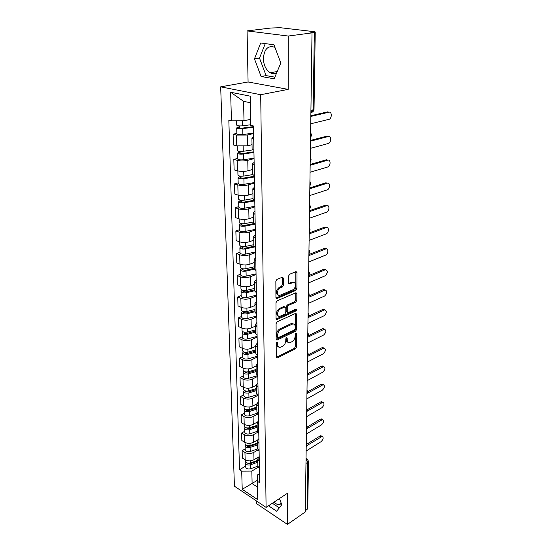 <?xml version="1.0" encoding="UTF-8"?>
<svg xmlns="http://www.w3.org/2000/svg" width="552" height="552" viewBox="0 0 552 552"><rect width="100%" height="100%" fill="white"/><g stroke="black" fill="none" stroke-linecap="round" stroke-linejoin="round"><path stroke-width="0.83" d="M276.911 342.24L276.186 343.496L276.262 357.151L277.304 357.91L295.479 348.836L296.479 347.091L296.576 333.67L295.879 333.111L295.175 334.339L295.168 336.092C294.961 338.652 293.885 340.522 291.946 341.716L289.683 342.709C288.137 342.861 287.316 341.936 287.212 339.942L287.212 338.183L286.502 337.624L285.784 338.866L285.784 340.632C285.591 343.213 284.501 345.11 282.52 346.325L280.181 347.346C278.615 347.491 277.773 346.566 277.656 344.572L277.649 342.792L276.911 342.24M281.416 503.659L279.222 504.652C277.566 504.687 275.8 503.879 273.916 502.216M276.662 72.878C274.585 73.975 272.447 73.927 270.232 72.74C265.995 69.973 263.704 65.288 263.359 58.698C264.201 48.907 268.058 45.112 274.924 47.306M283.424 278.16L282.452 277.18L276.925 279.436L275.848 281.278L275.938 297.611L276.876 298.57L295.865 290.393L296.893 288.606L297.01 272.584L296.072 271.605L289.621 274.24L288.565 276.055L288.551 283.003L289.483 283.969L293.036 282.507C296.403 281.389 296.065 288.62 292.712 289.869L279.926 295.32C276.497 296.431 276.814 289.117 280.271 287.854L282.369 286.971L283.431 285.142L283.424 278.16L282.251 277.256M260.696 94.716L288.165 89.376L288.254 36.039L312.011 32.885L305.29 511.939L287.433 524.4L287.482 493.24L266.092 507.398L260.696 94.716L220.676 86.843L234.427 486.202L266.092 507.398M277.132 321.844L276.083 323.651L276.166 339.176L277.214 339.977L295.596 331.179L296.603 329.427L296.714 314.178L295.713 313.329L277.132 321.844M276.055 318.656L275.965 302.737L277.028 300.909L295.982 292.698L296.859 293.636L296.81 300.364L295.782 302.144L288.296 305.477L287.254 307.271L287.247 311.721L288.103 312.639L296.162 309.023C296.948 309.361 296.907 309.989 296.031 310.9L277.118 319.511L276.055 318.656M288.254 36.039L247.075 30.898L270.853 28.021L280.202 27.71L314.143 31.664L315.233 31.961L310.755 32.734L312.011 32.885M256.349 500.871L256.397 503.534L287.433 524.4M247.075 30.898L248.083 81.979L220.676 86.843M308.492 461.272L307.754 508.24L307.071 509.448L307.788 462.279L306.029 459.078M305.304 510.676L307.071 509.448M257.887 466.095L259.405 468.751M257.977 449.935L253.837 452.385C250.794 453.861 247.834 453.875 244.95 452.426L245.15 459.781C248.02 461.244 250.967 461.231 253.989 459.74L258.405 457.091M245.15 459.781L242.335 458.008L242.121 450.667L245.198 448.879M259.281 461.313L257.756 459.029L259.192 456.332M244.95 452.426L242.121 450.667M257.563 448.459L259.102 451.06M244.729 431.284L241.624 433.03L241.838 440.544L244.681 442.276C247.586 443.711 250.567 443.698 253.623 442.242L257.715 439.868M258.971 443.449L257.432 441.214L258.888 438.571M257.901 432.175L253.471 434.714C250.394 436.156 247.399 436.17 244.481 434.748L241.624 433.03M257.239 430.401L258.791 432.94M244.253 413.276L241.107 414.98L241.327 422.673L244.205 424.364C247.137 425.764 250.159 425.751 253.258 424.322L257.191 422.121M258.653 425.143L257.101 422.963L258.577 420.382M257.908 413.966L253.092 416.615C249.98 418.03 246.951 418.043 243.998 416.656L241.107 414.98M256.901 411.902L258.474 414.386M243.77 394.832L240.582 396.495L240.803 404.368L243.715 406.017C246.682 407.383 249.739 407.369 252.871 405.982L256.756 403.885M258.336 406.396L256.763 404.271L258.253 401.759M258.005 395.28L252.712 398.089C249.559 399.462 246.489 399.476 243.501 398.123L240.582 396.495M256.556 392.955L258.143 395.37M243.266 375.94L240.037 377.554L240.272 385.627L243.211 387.228C246.22 388.56 249.311 388.546 252.485 387.193L256.411 385.158M258.005 387.18L256.411 385.11L257.922 382.674M257.812 376.305L252.312 379.107C249.124 380.438 246.019 380.452 242.997 379.141L240.037 377.554M256.197 373.538L257.805 375.877M242.756 356.592L239.485 358.158L239.72 366.424L242.701 367.977C245.743 369.267 248.869 369.253 252.085 367.942L256.059 365.969M257.66 367.48L256.052 365.479L257.591 363.112M257.48 356.944L251.912 359.656C248.676 360.946 245.536 360.96 242.48 359.69L239.485 358.158M255.838 353.625L257.46 355.895M242.231 336.755L238.919 338.272L239.161 346.746L242.176 348.25C245.254 349.499 248.421 349.485 251.677 348.215L255.707 346.304M257.315 347.284L255.686 345.345L257.239 343.061M257.142 337.099L251.498 339.721C248.221 340.97 245.04 340.984 241.948 339.756L238.919 338.272M255.466 333.208L257.108 335.395M241.693 316.427L238.34 317.883L238.588 326.57L241.631 328.026C244.75 329.227 247.958 329.213 251.257 327.991L255.334 326.142M256.956 326.563L255.307 324.7L256.887 322.492M256.79 316.751L251.077 319.277C247.758 320.484 244.529 320.498 241.403 319.311L238.34 317.883M255.086 312.266L256.749 314.364M241.141 295.582L237.739 296.976L237.995 305.891L241.079 307.285C244.232 308.437 247.482 308.423 250.822 307.25L254.962 305.477M256.59 305.304L254.927 303.51L256.521 301.399M256.432 295.893L250.636 298.315C247.275 299.467 244.012 299.481 240.844 298.349L237.739 296.976M254.693 290.773L256.376 292.781M240.582 274.199L237.132 275.531L237.394 284.673L240.513 286.005C243.708 287.109 246.992 287.102 250.38 285.97L254.575 284.28M256.218 283.48L254.527 281.768L256.149 279.754M256.059 274.489L250.194 276.807C246.785 277.911 243.48 277.918 240.272 276.842L237.132 275.531M254.293 268.714L255.997 270.625M239.996 252.257L236.504 253.52L236.773 262.904L239.934 264.173C243.163 265.222 246.496 265.215 249.932 264.139L254.175 262.524M255.831 261.075L254.12 259.447L255.769 257.529M255.679 252.533L249.732 254.727C246.282 255.783 242.928 255.79 239.678 254.762L236.504 253.52M253.879 246.054L255.604 247.869M239.402 229.729L235.856 230.929L236.132 240.562L239.333 241.762C242.604 242.756 245.985 242.742 249.463 241.728L253.768 240.203M255.431 238.057L253.706 236.518L255.376 234.71M255.293 229.991L249.262 232.068C245.764 233.061 242.369 233.068 239.078 232.102L235.856 230.929M253.451 222.787L255.196 224.492M238.795 206.607L235.2 207.724L235.476 217.619L238.719 218.751C242.038 219.682 245.461 219.675 248.987 218.716L253.354 217.281M255.024 214.404L253.271 212.968L254.969 211.264M254.893 206.848L248.779 208.794C245.233 209.725 241.79 209.732 238.457 208.828L235.2 207.724M253.016 198.872L254.782 200.466M238.167 182.85L234.517 183.892L234.807 194.056L238.091 195.111C241.452 195.981 244.915 195.967 248.497 195.077L252.926 193.738M254.603 190.095L252.83 188.756L254.555 187.176M254.486 183.071L248.283 184.879C244.681 185.748 241.196 185.755 237.815 184.913L234.517 183.892M252.568 174.287L254.362 175.757M237.519 158.438L233.82 159.397L234.117 169.843L237.443 170.816C240.844 171.617 244.363 171.61 247.993 170.782L252.485 169.547M254.175 165.096L252.381 163.868L254.127 162.412M254.065 158.645L247.772 160.308C244.122 161.101 240.582 161.108 237.16 160.335L233.82 159.397M252.105 149.005L253.92 150.351M236.856 133.349L233.103 134.219L233.406 144.955L236.773 145.845L247.475 145.811L252.029 144.686M253.734 139.38L251.912 138.262L253.692 136.951M253.63 133.529L247.248 135.04L236.491 135.067L233.103 134.219M250.311 102.727L243.57 101.32L244.005 120.778L231.46 120.812L230.626 92.246L250.187 96.172L250.732 125.338L253.499 125.987L259.647 482.738L257.404 481.289L257.639 474.796L259.495 473.644M258.108 467.261L251.836 471.091L252.119 483.593L257.515 487.112M257.439 480.261L242.224 489.327L241.693 471.139L251.836 471.091M257.404 481.289L257.75 499.677L242.224 489.327M231.46 120.812L228.832 120.198L239.54 469.752L241.693 471.139M268.513 505.791L276.676 511.221L281.803 504.659L279.436 498.566M288.165 89.376L248.083 81.979M260.682 42.973L254.451 58.878L261.103 76.493L274.171 78.791L280.816 62.997L273.978 44.795L260.682 42.973M244.005 120.778L250.622 119.322M245.654 466.074L239.54 469.752M243.57 101.32L230.626 92.246M272.364 503.245L279.319 507.833M265.257 43.601L259.502 58.105L266.112 75.624L274.868 77.142M259.502 58.105L254.451 58.878M266.112 75.624L261.103 76.493M276.587 342.488L276.6 344.068C276.662 345.711 277.283 346.642 278.463 346.863M288.006 342.247C286.826 342.04 286.212 341.108 286.157 339.452L286.157 337.907M276.283 357.379L294.43 348.34L295.43 346.594L295.513 333.422M276.193 339.459L294.533 330.703L295.541 328.944L295.61 313.377M277.621 337.044L278.353 337.61L294.506 329.91L295.216 328.681L295.223 326.818C295.12 324.742 294.264 323.796 292.657 323.983L280.933 329.399C278.912 330.6 277.808 332.518 277.615 335.154L277.621 337.044L276.559 336.547L277.711 337.438M293.319 323.941L291.587 323.507L290.952 323.727L292.022 324.203M276.559 336.547L276.552 334.657C276.738 332.028 277.849 330.11 279.864 328.909L290.952 323.727M287.392 312.328L286.171 311.259L286.177 306.808L287.212 305.014L294.706 301.689L295.734 299.915L295.727 292.795M276.097 319.008L294.954 310.445L295.672 309.237M280.382 308.996C277.049 310.293 276.621 317.276 279.912 316.317L284.763 314.178L285.798 312.377L285.805 307.919L284.922 306.988L280.382 308.996L279.298 308.527C276.048 311.576 275.703 314.033 278.277 315.896M279.298 308.527L283.68 306.581M278.208 294.934C275.524 293.008 275.848 290.504 279.174 287.406L281.278 286.522L282.334 284.701L282.327 277.725M293.616 282.424L291.946 282.065L292.739 282.61M288.613 283.445L291.649 282.169M276 298.032L294.775 289.952L295.81 288.172L295.844 271.688M257.784 460.368L250.477 462.921C247.834 463.501 246.178 462.976 245.53 461.341L245.523 461.161M257.501 460.465L254.893 462.038M257.798 461.023L249.697 463.852L247.324 463.004M257.818 462.231L250.518 464.791C247.876 465.37 246.226 464.846 245.578 463.211L245.909 462.169M257.887 466.164L250.615 468.738C247.979 469.324 246.33 468.793 245.681 467.151L245.674 466.964M306.712 444.256L320.036 436.011L320.905 435.714L321.733 436.177M306.146 451.018L321.16 441.614C323.424 439.219 323.755 437.488 322.147 436.404L306.926 445.609M257.467 443.028L250.077 445.533C247.399 446.106 245.73 445.588 245.067 443.987L245.06 443.808M257.473 443.215L255.259 444.505M257.48 443.753L249.29 446.533L246.896 445.616M257.501 444.94L250.118 447.444C247.448 448.017 245.778 447.499 245.116 445.899L245.495 444.843M257.591 448.962L250.215 451.488C247.544 452.06 245.881 451.543 245.226 449.928L245.219 449.749M257.142 425.288L249.663 427.738C246.951 428.29 245.267 427.786 244.598 426.227L244.591 426.054M257.149 425.744L255.7 426.565M257.156 426.089L248.869 428.8L246.475 427.821M257.177 427.241L249.711 429.697C246.999 430.256 245.316 429.746 244.653 428.179L245.074 427.103M257.384 431.326L249.808 433.831C247.103 434.389 245.426 433.886 244.757 432.306L244.757 432.133M307.057 427.131L320.422 419.127L321.243 418.858L322.133 419.334M306.381 434.031L321.561 424.826C323.879 422.383 324.19 420.617 322.499 419.527L307.126 428.545M307.388 409.632L320.822 401.87L321.581 401.614L322.54 402.104M306.629 416.656L321.975 407.659C324.341 405.161 324.638 403.367 322.858 402.27L307.278 411.116M256.811 407.128L249.242 409.515C246.496 410.06 244.791 409.563 244.115 408.045L244.115 407.873M256.825 407.866L256.225 408.19M256.832 407.997L248.434 410.647L246.054 409.612M256.852 409.129L249.29 411.523C246.551 412.068 244.84 411.571 244.17 410.046L244.646 408.942M257.267 413.241L249.387 415.753C246.654 416.305 244.95 415.808 244.281 414.269L244.281 414.097M256.473 388.532L248.807 390.851C246.033 391.382 244.301 390.906 243.625 389.422L243.618 389.257M256.494 389.477L248 392.058L245.516 391.368L245.647 390.961M256.514 390.581L248.855 392.907C246.082 393.438 244.357 392.962 243.68 391.471L244.219 390.347M257.28 394.687L248.959 397.24C246.192 397.778 244.474 397.295 243.798 395.798L243.791 395.632M256.128 369.481L248.365 371.737C245.557 372.248 243.805 371.786 243.121 370.344L243.115 370.185M256.142 370.509L247.544 373.014L245.033 372.345L245.254 371.862M256.162 371.579L248.414 373.842C245.605 374.353 243.86 373.89 243.177 372.448L243.798 371.296M257.453 375.65L248.517 378.279C245.716 378.803 243.977 378.334 243.294 376.878L243.287 376.719M307.699 391.754L321.229 384.213L322.954 384.489M306.877 398.875L322.396 390.105C324.817 387.552 325.093 385.724 323.217 384.62L307.354 393.328M307.981 373.476L321.643 366.155L323.375 366.466M307.133 380.68L322.823 372.151C325.307 369.529 325.563 367.673 323.582 366.562L307.264 375.208M308.223 354.791L322.071 347.677L323.803 348.022M307.395 362.057L323.258 353.777C325.804 351.093 326.032 349.202 323.955 348.091L307.471 356.482M255.769 349.961L247.917 352.142C245.067 352.638 243.294 352.19 242.604 350.796L242.597 350.644M255.79 351.079L247.082 353.501L244.543 352.852L244.888 352.286M255.811 352.114L247.965 354.301C245.122 354.805 243.356 354.349 242.659 352.949L243.384 351.776M257.467 356.199L248.069 358.855C245.233 359.359 243.473 358.903 242.783 357.496L242.776 357.337M308.395 335.699L322.506 328.764L324.245 329.144M307.657 342.992L323.707 334.974C326.315 332.221 326.522 330.289 324.328 329.178L307.74 337.279M255.403 329.958L247.448 332.062C244.564 332.545 242.776 332.111 242.073 330.765L242.073 330.613M255.431 331.159L246.613 333.505L244.039 332.877L244.57 332.228M255.445 332.159L247.503 334.277C244.619 334.76 242.832 334.326 242.135 332.973L242.977 331.766M257.128 336.375L247.606 338.942C244.736 339.425 242.956 338.99 242.259 337.624L242.252 337.479M308.451 316.186L322.954 309.396L324.693 309.81M307.933 323.458L324.169 315.723C326.832 312.901 327.019 310.935 324.714 309.824L308.016 317.607M255.031 309.444L246.972 311.473C244.053 311.935 242.238 311.521 241.534 310.224L241.528 310.079M255.058 310.741L246.123 312.998L243.522 312.397L244.081 311.638M255.072 311.707L247.027 313.743C244.108 314.205 242.3 313.784 241.59 312.487L242.583 311.259M256.777 316.054L247.137 318.525C244.225 318.994 242.425 318.573 241.721 317.262L241.714 317.117M244.115 312.929L243.667 311.57M308.313 296.279L323.41 289.565L325.128 289.986M308.216 303.448L324.638 296.01C327.37 293.112 327.522 291.111 325.1 289.993L308.299 297.452M254.651 288.406L246.482 290.352C243.522 290.794 241.686 290.393 240.976 289.158L240.969 289.02M254.672 289.807L245.626 291.967L242.99 291.394L243.556 290.511M254.693 290.725L246.537 292.677C243.584 293.126 241.748 292.726 241.038 291.477L242.231 290.221M256.418 295.216L246.647 297.59C243.708 298.039 241.879 297.632 241.169 296.376L241.162 296.238M243.591 291.904L243.563 290.787L242.307 290.242M308.602 275.669L323.879 269.252L325.57 269.673M308.506 282.941L325.121 275.821C327.916 272.84 328.04 270.797 325.501 269.686L308.589 276.8M254.258 266.83L245.978 268.679C242.983 269.107 241.127 268.727 240.403 267.547L240.403 267.416M254.286 268.334L245.116 270.39L242.445 269.845L243.018 268.831M254.348 269.197L246.04 271.073C243.046 271.494 241.189 271.115 240.465 269.928L241.686 268.555M256.052 273.847L246.151 276.11C243.17 276.538 241.321 276.152 240.596 274.951L240.596 274.82M243.052 270.328L243.025 269.266L241.686 268.72M253.851 244.688L245.467 246.44C242.431 246.841 240.548 246.482 239.816 245.364L239.816 245.24M253.706 236.518L253.879 246.295L244.591 248.248L241.886 247.731L242.459 246.585M254.286 247.041L245.523 248.897C242.487 249.297 240.61 248.938 239.878 247.807L241.114 246.323M255.673 251.912L245.64 254.065C242.618 254.472 240.741 254.106 240.017 252.961L240.017 252.837M242.5 248.193L242.48 247.179L241.12 246.661M253.437 221.952L244.936 223.608C241.859 223.981 239.947 223.643 239.216 222.594L239.209 222.477M253.768 223.615L244.053 225.52L241.314 225.03L241.893 223.739M254.624 224.236L244.998 226.127C241.921 226.506 240.017 226.161 239.278 225.106L240.527 223.498M255.286 229.404L245.122 231.433C242.052 231.819 240.154 231.474 239.423 230.398L239.416 230.274M241.935 225.464L241.914 224.512L240.541 224.022M253.009 198.603L244.398 200.155C241.272 200.507 239.34 200.19 238.595 199.203L238.595 199.1M254.224 200.231L243.501 202.17L240.72 201.715L241.334 201.232L241.307 200.279M254.789 200.866L244.453 202.736C241.334 203.095 239.409 202.777 238.664 201.784L239.941 200.776L239.92 200.052M254.886 206.289L244.584 208.194C241.472 208.552 239.547 208.228 238.809 207.221L238.802 207.11M241.355 202.122L241.334 201.232L239.941 200.776M252.609 174.611L243.839 176.053C240.672 176.385 238.712 176.088 237.96 175.177L237.96 175.081M254.368 176.295L242.928 178.186L240.12 177.765L240.734 177.316L240.707 176.171M254.382 176.971L243.901 178.71C240.741 179.041 238.781 178.751 238.029 177.827L239.327 176.895L239.306 175.957M254.472 182.546L244.025 184.313C240.879 184.651 238.926 184.354 238.181 183.416L238.174 183.312M240.755 178.137L240.734 177.316L239.327 176.895M252.754 149.882L243.266 151.282C240.051 151.586 238.071 151.317 237.305 150.482L237.305 150.392M253.948 151.8L242.349 153.539L239.492 153.145L240.127 152.738L240.092 151.393M253.954 152.428L243.328 154.015C240.12 154.319 238.14 154.049 237.381 153.208L238.699 152.352L238.671 151.2M254.058 158.148L243.46 159.776C240.265 160.087 238.291 159.811 237.532 158.948L237.532 158.859M240.141 153.497L240.127 152.738L238.699 152.352M308.899 254.548L324.5 248.386L326.018 248.848M308.796 261.924L325.611 255.127C328.364 254.175 328.675 247.889 325.908 248.876L308.885 255.617M309.203 232.882L324.845 227.1L326.473 227.507M309.099 240.362L326.122 233.924C328.964 232.999 329.192 226.437 326.329 227.548L309.189 233.903M309.52 210.664L325.349 205.227L326.936 205.62M309.41 218.247L326.653 212.175C329.558 211.285 329.723 204.509 326.798 205.661L309.506 211.623M309.838 187.866L325.866 182.788L327.405 183.174M309.727 195.56L327.281 189.84C330.165 188.874 330.234 182.119 327.329 183.195L309.824 188.756M310.169 164.455L326.398 159.769L327.888 160.142L310.155 165.283M310.058 172.265L327.929 166.925C330.786 165.876 330.758 159.148 327.881 160.142L326.398 159.769M310.5 140.422L326.943 136.144L328.323 136.454M310.39 148.35L328.592 143.41C331.421 142.285 331.297 135.571 328.447 136.482L310.493 141.174M250.725 124.759L242.673 125.815C239.416 126.091 237.408 125.849 236.635 125.097L236.635 125.014M253.513 126.629L241.748 128.195L238.857 127.843L239.492 127.471L239.458 125.918M253.52 127.188L242.742 128.63C239.485 128.899 237.477 128.657 236.711 127.898L238.05 127.126L238.015 125.739M253.623 133.073L242.873 134.55C239.637 134.833 237.629 134.584 236.87 133.805L236.863 133.715M239.513 128.154L239.492 127.471L238.05 127.126M310.852 115.734L327.502 111.89L328.75 112.139M310.735 123.786L329.268 119.273C332.069 118.059 331.855 111.359 329.026 112.194L310.838 116.41M237.16 160.335L237.443 170.816M237.815 184.913L238.091 195.111M238.457 208.828L238.719 218.751M239.078 232.102L239.333 241.762M239.678 254.762L239.934 264.173M240.272 276.842L240.513 286.005M240.844 298.349L241.079 307.285M241.403 319.311L241.631 328.026M241.948 339.756L242.176 348.25M242.48 359.69L242.701 367.977M242.997 379.141L243.211 387.228M243.501 398.123L243.715 406.017M243.998 416.656L244.205 424.364M244.481 434.748L244.681 442.276M236.491 135.067L236.773 145.845M247.248 135.04L247.475 145.811M247.772 160.308L247.993 170.782M248.283 184.879L248.497 195.077M248.779 208.794L248.987 218.716M249.262 232.068L249.463 241.728M249.732 254.727L249.932 264.139M250.194 276.807L250.38 285.97M250.636 298.315L250.822 307.25M251.077 319.277L251.257 327.991M251.498 339.721L251.677 348.215M251.912 359.656L252.085 367.942M252.312 379.107L252.485 387.193M252.712 398.089L252.871 405.982M253.092 416.615L253.258 424.322M253.471 434.714L253.623 442.242M253.837 452.385L253.989 459.74M306.208 446.692L306.215 446.188M306.45 429.318L306.457 428.8M306.698 411.537L306.705 411.012M306.953 393.341L306.96 392.803M307.216 374.711L307.222 374.159M307.485 355.626L307.492 355.067M307.754 336.078L307.768 335.506M308.037 316.048L308.044 315.454M308.327 295.52L308.333 294.906M308.623 274.461L308.63 273.84M308.927 252.871L308.934 252.23M309.237 230.715L309.244 230.053M309.555 207.973L309.562 207.297M309.879 184.623L309.893 183.933M310.217 160.646L310.231 159.928M310.562 136.006L310.576 135.274M305.967 463.445L307.788 462.279L308.492 461.134L306.746 458.705L306.036 458.905M310.928 110.31L313.156 109.807L314.343 32.264M310.893 112.622C312.253 112.601 313.012 111.663 313.156 109.807L314.019 109.317L315.233 31.995M312.846 109.876L310.893 112.546M307.423 459.057L306.043 458.291M276.6 344.068L277.656 344.572M286.302 337.755L287.212 338.183M286.157 339.452L287.212 339.942M295.672 333.256L296.576 333.67M295.43 346.594L296.479 347.091M294.43 348.34L295.479 348.836M276.29 357.406L277.304 357.91M276.724 342.357L277.649 342.792M295.644 313.715L296.714 314.178M295.541 328.944L296.603 329.427M294.533 330.703L295.596 331.179M276.207 339.501L277.214 339.977M279.864 328.909L280.933 329.399M276.552 334.657L277.615 335.154M295.775 293.195L296.859 293.636M295.734 299.915L296.81 300.364M294.706 301.689L295.782 302.144M287.212 305.014L288.296 305.477M286.177 306.808L287.254 307.271M286.171 311.259L287.247 311.721M294.954 310.445L296.031 310.9M276.11 319.063L277.118 319.511M282.334 284.701L283.431 285.142M281.278 286.522L282.369 286.971M279.174 287.406L280.271 287.854M288.648 283.555L289.593 283.935M295.913 272.157L297.01 272.584M295.81 288.172L296.893 288.606M294.775 289.952L295.865 290.393M276.021 298.094L277.014 298.522M250.477 462.921L250.429 460.837M247.876 463.77L247.855 463.128M250.615 468.738L250.518 464.791M321.278 436.701L320.036 436.011M250.077 445.533L250.022 443.311M247.441 446.444L247.42 445.733M250.215 451.488L250.118 447.444M249.663 427.738L249.607 425.371M246.999 428.718L246.979 427.931M249.808 433.831L249.711 429.697M321.685 419.803L320.422 419.127M322.099 402.525L320.822 401.87M249.242 409.515L249.187 407.003M246.551 410.564L246.523 409.708M249.387 415.753L249.29 411.523M248.807 390.851L248.745 388.187M246.082 391.982L246.061 391.037M248.959 397.24L248.855 392.907M248.365 371.737L248.303 368.908M245.612 372.938L245.585 371.917M248.517 378.279L248.414 373.842M322.52 384.854L321.229 384.213M322.948 366.776L321.643 366.155M323.389 348.277L322.071 347.677M247.917 352.142L247.841 349.147M245.122 353.432L245.095 352.321M248.069 358.855L247.965 354.301M323.845 329.344L322.506 328.764M247.448 332.062L247.379 328.888M244.626 333.436L244.598 332.235M247.606 338.942L247.503 334.277M324.307 309.962L322.954 309.396M246.972 311.473L246.896 308.113M247.137 318.525L247.027 313.743M324.776 290.11L323.41 289.565M246.482 290.352L246.399 286.798M246.647 297.59L246.537 292.677M325.266 269.769L323.879 269.252M245.978 268.679L245.895 264.932M246.151 276.11L246.04 271.073M245.467 246.44L245.378 242.48M245.64 254.065L245.523 248.897M244.936 223.608L244.84 219.42M245.122 231.433L244.998 226.127M244.398 200.155L244.294 195.732M244.584 208.194L244.453 202.736M243.839 176.053L243.729 171.396M244.025 184.313L243.901 178.71M243.266 151.282L243.149 146.37M243.46 159.776L243.328 154.015M325.763 248.931L324.355 248.441M326.273 227.569L324.845 227.1M326.798 205.661L325.349 205.227M327.329 183.195L325.866 182.788M328.447 136.482L326.943 136.144M242.673 125.815L242.556 120.784M242.873 134.55L242.742 128.63M329.026 112.194L327.502 111.89M279.222 504.652L281.265 503.286M270.232 72.74L277.221 71.539M306.201 447.12C307.16 445.947 307.174 444.76 306.25 443.573M306.443 429.773C307.416 428.593 307.429 427.4 306.491 426.206M306.691 412.027C307.678 410.833 307.692 409.639 306.739 408.432M306.947 393.859C307.94 392.658 307.961 391.451 306.995 390.243M307.209 375.263C308.216 374.056 308.23 372.835 307.257 371.62M307.478 356.219C308.492 354.998 308.513 353.77 307.526 352.542M307.747 336.713C308.782 335.478 308.796 334.243 307.802 333.001M308.03 316.724C309.072 315.475 309.092 314.226 308.078 312.977M308.313 296.238C309.375 294.975 309.389 293.719 308.368 292.457M308.609 275.234C309.679 273.958 309.7 272.681 308.665 271.405M308.913 253.692C309.996 252.402 310.017 251.112 308.968 249.821M309.223 231.598C310.321 230.287 310.341 228.976 309.279 227.665M309.541 208.918C310.652 207.587 310.672 206.262 309.596 204.93M309.865 185.638C310.997 184.285 311.017 182.933 309.927 181.587M310.203 161.736C311.349 160.356 311.369 158.983 310.258 157.61M310.548 137.179C311.707 135.771 311.728 134.371 310.61 132.977M251.912 138.262L252.112 149.185M257.756 459.029L257.894 466.447M257.432 441.214L257.57 448.804M257.101 422.963L257.246 430.739M256.763 404.271L256.908 412.234M256.411 385.11L256.563 393.272M256.052 365.479L256.204 373.842M255.686 345.345L255.845 353.929M255.307 324.7L255.472 333.498M254.927 303.51L255.086 312.542M254.527 281.768L254.7 291.035M254.12 259.447L254.293 268.962M253.271 212.968L253.458 223.008M252.83 188.756L253.023 199.079M252.381 163.868L252.575 174.48M310.893 112.366L311.169 112.422C312.867 112.056 313.812 111.042 314.019 109.379M276.386 357.682L277.028 358M276.29 339.735L276.98 340.06M291.587 323.507L292.657 323.983M283.845 306.526L284.922 306.988M276.186 319.242L276.931 319.573M291.946 282.065L293.036 282.507M288.703 283.659L289.483 283.969M276.083 298.232L276.876 298.57M245.53 461.341L245.488 459.982M245.681 467.151L245.578 463.211M322.147 436.404L320.905 435.714M245.067 443.987L245.026 442.476M245.226 449.928L245.116 445.899M244.598 426.227L244.557 424.557M244.757 432.306L244.653 428.179M322.499 419.527L321.243 418.858M322.858 402.27L321.581 401.614M244.115 408.045L244.067 406.203M244.281 414.269L244.17 410.046M243.625 389.422L243.57 387.414M243.798 395.798L243.68 391.471M243.121 370.344L243.066 368.156M243.294 376.878L243.177 372.448M323.217 384.62L321.926 383.978M323.582 366.562L322.278 365.941M323.955 348.091L322.63 347.484M242.604 350.796L242.542 348.422M242.783 357.496L242.659 352.949M324.328 329.178L322.989 328.599M242.073 330.765L242.004 328.192M242.259 337.624L242.135 332.973M324.714 309.824L323.362 309.258M241.534 310.224L241.459 307.443M241.721 317.262L241.59 312.487M325.1 289.993L323.734 289.455M240.976 289.158L240.893 286.157M241.169 296.376L241.038 291.477M325.501 269.686L324.114 269.169M240.403 267.547L240.32 264.318M240.596 274.951L240.465 269.928M239.816 245.364L239.727 241.9M240.017 252.961L239.878 247.807M239.216 222.594L239.119 218.875M239.423 230.398L239.278 225.106M238.595 199.203L238.492 195.229M238.809 207.221L238.664 201.784M237.96 175.177L237.85 170.927M238.181 183.416L238.029 177.827M237.305 150.482L237.187 145.942M237.532 158.948L237.381 153.208M325.908 248.876L324.5 248.386M326.329 227.548L324.9 227.086M236.635 125.097L236.525 120.798M236.87 133.805L236.711 127.898"/></g></svg>

